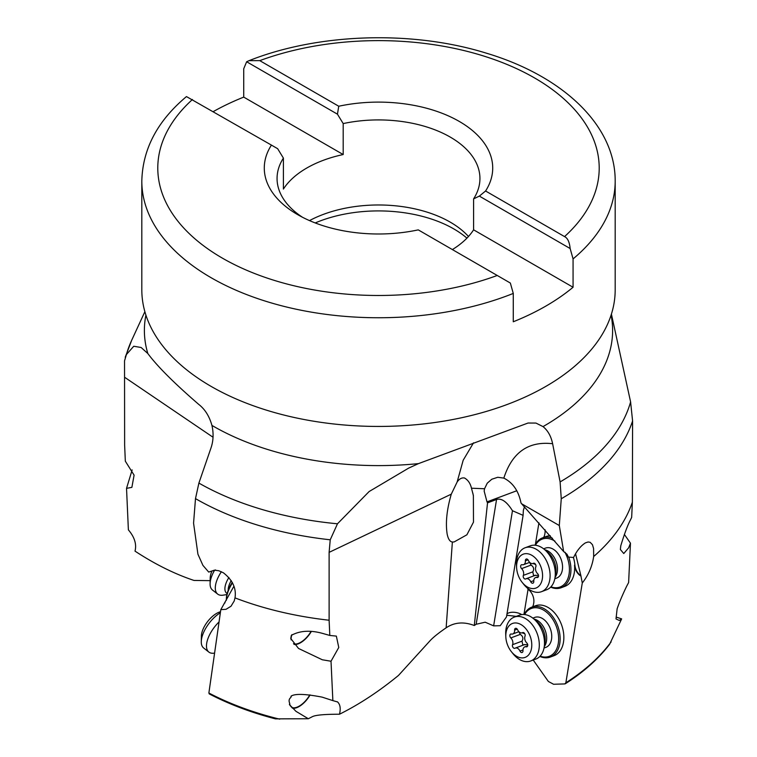 <?xml version="1.0" encoding="UTF-8"?>
<svg xmlns="http://www.w3.org/2000/svg" width="757" height="757" viewBox="0 0 757 757"><rect width="100%" height="100%" fill="white"/><g stroke="black" fill="none" stroke-linecap="round" stroke-linejoin="round"><path stroke-width="1.14" d="M563.653 551.56L521.62 503.774L559.3 525.528L563.653 551.56L566.993 554.228L568.412 557.105L565.063 552.298M533.221 660.047L548.361 681.461L553.566 684.262L564.788 683.921L565.858 682.786L582.275 583.022C588.463 575.102 592.258 566.264 593.668 556.509L593.583 548.522L592.457 544.699L590.148 542.296L588.104 541.993L585.435 542.873C580.893 545.712 576.948 550.566 573.588 557.464L568.412 557.105M593.668 556.509A258.629 149.318 0 0 0 632.369 502.175L632.587 420.968A258.629 149.318 180 0 1 561.259 498.759L560.104 481.925L552.619 443.725C528.377 440.962 512.111 452.421 503.831 478.112C512.877 482.673 518.602 490.943 520.996 502.941L521.62 503.774M559.3 525.528L561.259 498.759M582.275 583.022L580.893 575.68A10.645 7.125 69.5 0 1 574.885 565.025A26.627 17.808 -110.5 0 0 573.399 557.455M575.547 553.802L580.893 575.68M632.369 502.175L631.669 517.381L630.572 519.69C627.733 524.932 624.468 533.628 620.778 545.797L620.371 549.506L623.768 553.537L628.688 547.765L630.467 543.185L628.622 582.549L626.55 586.467C622.282 595.371 619.141 602.818 617.135 608.817L615.999 618.933L619.349 620.466L621.658 618.876L609.555 644.368C598.437 658.902 583.685 672.036 565.309 683.76L564.788 683.921M630.467 543.185L624.345 534.404M554.805 578.745L556.679 578.045A15.973 10.683 -110.5 0 0 562.394 564.552A15.973 10.683 -110.5 0 0 553.055 549.099A15.973 10.683 -110.5 0 0 545.494 548.115L543.621 548.816M564.836 552.146A25.558 17.099 69.5 0 1 569.434 569.538A25.558 17.099 69.5 0 1 550.935 586.845M535.388 545.239A25.558 17.099 69.5 0 1 554.228 540.716A25.558 17.099 69.5 0 1 554.938 541.151M534.962 545.201A26.627 17.808 69.5 0 1 542.514 537.867A26.627 17.808 69.5 0 1 552.43 538.218M568.715 557.133A26.627 17.808 69.5 0 1 570.939 569.529A26.627 17.808 69.5 0 1 561.155 587.744A26.627 17.808 69.5 0 1 550.642 587.148M561.155 587.744L564.854 586.353A26.627 17.808 -110.5 0 0 574.516 565.167A10.645 7.125 -110.5 0 0 580.449 575.774M550.273 535.71A26.627 17.808 -110.5 0 0 546.213 536.476L542.514 537.867M532.549 606.859A10.645 7.125 -110.5 0 0 533.6 603.84L533.742 602.941A10.645 7.125 -110.5 0 0 527.847 589.201L527.951 588.558M550.358 657.048L554.067 655.666A26.627 17.808 -110.5 0 0 563.587 633.183A26.627 17.808 -110.5 0 0 548.011 607.426A26.627 17.808 -110.5 0 0 535.426 605.789L531.717 607.171A26.627 17.808 69.5 0 1 544.311 608.817A26.627 17.808 69.5 0 1 560.142 638.832A26.627 17.808 69.5 0 1 550.358 657.048A26.627 17.808 69.5 0 1 539.855 656.461M506.764 615.242L516.236 616.368M523.096 515.356L512.461 510.729L493.64 625.869L500.235 625.698L506.49 616.908L523.096 515.356L523.352 510.369L524.44 506.868M506.982 613.946A9.056 4.372 -170.7 0 1 508.761 612.896A9.056 4.372 -170.7 0 1 521.668 614.599M616.151 617.078L621.658 618.876M544.018 648.049L545.892 647.349A15.973 10.683 -110.5 0 0 551.598 633.864A15.973 10.683 -110.5 0 0 542.258 618.412A15.973 10.683 -110.5 0 0 534.707 617.428L532.833 618.128M524.592 614.552A25.558 17.099 69.5 0 1 543.431 610.028A25.558 17.099 69.5 0 1 558.638 638.842A25.558 17.099 69.5 0 1 540.138 656.149M524.175 614.514A26.627 17.808 69.5 0 1 531.717 607.171M523.939 614.495L528.055 589.343M535.417 544.33L538.927 522.841M543.583 537.461A10.645 7.125 -110.5 0 0 544.803 534.168L544.974 533.155A10.645 7.125 -110.5 0 0 545.031 529.72M516.813 490.735L486.997 501.872L484.168 491.113L484.537 488.757L471.469 488.208C470.371 483.42 468.053 480.014 464.514 477.998C461.77 477.516 459.31 478.84 457.152 481.982L451.286 494.16C446.81 509.518 445.428 522.784 447.141 533.969C448.172 539.05 449.913 541.728 452.374 542.012L454.077 541.965L466.899 534.792L473.485 522.131L473.371 495.457L471.469 488.208M484.537 488.767L487.253 483.184L491.804 479.228L497.765 477.279L503.831 478.112M473.513 442.836L463.18 460.256L457.143 482.001M552.61 443.725C551.096 436.269 547.898 430.563 543.024 426.598L535.947 423.068L528.036 423.031L418.517 463.606L408.666 468.11L369.113 491.548L337.471 523.787L330.232 539.798L329.115 552.355L329.115 620.229L329.815 635.445L324.185 633.864C311.165 629.947 300.226 630.449 291.36 635.36L290.745 638.482L298.513 648.446L322.312 659.773L331.017 661.24L332.862 700.613L337.622 701.966M486.997 501.872L487.536 502.856L474.289 625.519L476.162 624.26L485.19 622.207L493.64 625.869M337.376 701.777C340.186 704.265 340.887 708.41 339.496 714.22C359.329 704.351 378.992 691.415 398.494 675.424L430.203 640.573C433.42 637.148 438.729 632.89 446.138 627.818C454.399 622.263 463.776 621.497 474.289 625.519M331.017 661.24L338.767 647.481L336.354 636.107L329.815 635.445M311.193 631.679A16.503 7.731 -52 0 1 300.529 642.759A16.503 7.731 -52 0 1 294.113 644.415M209.49 693.904L208.875 693.024L220.817 609.631L226.012 609.319L230.989 606.253L234.197 601.039L235.001 597.888A258.629 149.318 0 0 0 329.115 620.229M332.862 700.613L322.151 697.14C305.355 693.885 295.003 693.554 291.095 696.128L290.83 697.481C289.004 698.919 288.625 700.85 289.694 703.281L289.429 704.625L295.968 711.325L308.326 718.743L275.444 718.866C251.097 712.545 229.011 704.209 209.178 693.857M291.88 634.697A15.973 7.485 128 0 0 291.123 639.883M293.498 643.705A15.973 7.485 128 0 0 300.595 642.371A15.973 7.485 128 0 0 310.909 631.66M232.257 582.388A25.558 11.97 128 0 0 226.636 595.92A25.558 11.97 128 0 0 226.371 598.655L226.343 599.79A26.627 12.472 128 0 0 226.343 600.339M232.484 582.824A26.627 12.472 128 0 0 226.627 596.932A26.627 12.472 128 0 0 226.343 599.79M220.817 609.631L233.922 586.202M225.009 602.818A10.645 4.987 -52 0 1 224.261 603.32M339.496 714.22C324.261 714.239 315.177 715.081 312.215 716.756L308.317 718.743M310.086 694.926A16.503 7.731 -52 0 1 299.129 706.536A16.503 7.731 -52 0 1 292.297 708.098M291.473 695.957A15.973 7.485 128 0 0 290.83 697.481M291.18 706.906A15.973 7.485 128 0 0 291.322 707.019A15.973 7.485 128 0 0 299.185 706.139A15.973 7.485 128 0 0 309.812 694.898M289.694 703.281A15.973 7.485 128 0 0 290.442 706.035M215.527 569.936L208.705 572.065L214.43 570.172L218.764 570.731L223.362 572.775C232.626 580.023 236.506 588.388 235.001 597.888M330.232 539.798A258.629 149.318 180 0 1 195.618 498.693A258.629 149.318 180 0 1 195.495 498.617L193.565 523.144L197.927 554.209L202.933 565.394L208.705 572.065M195.495 498.617L198.892 483.089L211.108 447.605C213.162 441.445 213.616 434.887 212.443 427.923L211.941 425.425C209.358 416.236 204.958 409.234 198.75 404.408C174.309 383.288 157.333 366.331 147.833 353.538L141.124 347.491L133.752 346.252L126.4 354.55L124.536 360.843L124.631 445.144L125.331 461.174L134.093 475.159L131.879 487.357L126.533 488.36L128.378 529.853C134.566 537.158 136.78 544.245 135.011 551.124C154.844 564.154 174.507 573.929 194.01 580.449L210.162 580.647M126.533 488.36L132.144 469.927M513.274 293.432A236.686 136.648 180 0 1 211.137 277.724A236.686 136.648 180 0 1 210.976 277.63A236.686 136.648 180 0 1 141.814 181.093L141.814 289.789A236.686 136.648 0 0 0 156.226 336.751A236.686 136.648 0 0 0 211.137 386.411A236.686 136.648 0 0 0 600.774 336.751A236.686 136.648 0 0 0 615.186 289.789L615.186 181.093A236.686 136.648 180 0 1 573.068 258.903L570.144 248.523L479.351 196.11L485.578 191.001A114.222 65.944 0 0 0 459.262 121.423A114.222 65.944 0 0 0 338.748 106.235L337.442 114.175L343.195 123.58L343.195 154.542A101.438 58.563 0 0 0 283.402 189.061L283.402 158.099L277.649 148.694L271.422 145.098A114.222 65.944 0 0 0 297.738 214.676A114.222 65.944 0 0 0 418.252 229.873L510.35 283.042L513.274 293.432L513.274 321.772A236.686 136.648 180 0 0 573.068 287.253L573.068 258.903M283.402 158.099A101.438 58.563 0 0 0 277.062 178.482A101.438 58.563 0 0 0 302.526 217.287M271.422 145.098L186.459 96.584C157.475 120.883 142.59 149.053 141.814 181.093M213.332 111.563A236.686 136.648 180 0 1 243.726 97.114L343.195 154.542M338.748 106.235L259.765 60.636L249.015 60.674L246.65 61.752L243.726 68.764L243.726 97.114M246.65 61.752L337.442 114.175M343.195 123.58A101.438 58.563 0 0 1 450.226 137.074A101.438 58.563 0 0 1 479.938 178.482A101.438 58.563 0 0 1 473.598 198.873L479.351 196.11M485.578 191.001L564.552 236.6C567.636 238.058 569.501 242.032 570.144 248.523M473.598 198.873L473.598 229.825L573.068 287.253M452.374 249.573A101.438 58.563 0 0 0 473.598 229.825M309.509 220.609A101.438 58.563 180 0 1 450.226 222.132A101.438 58.563 180 0 1 468.469 236.487M466.927 238.133A106.5 61.487 0 0 0 453.803 228.917A106.5 61.487 0 0 0 315.215 222.946M611.41 314.117L630.6 401.92L632.587 420.968M487.536 502.856L496.564 499.478C501.531 497.983 506.83 501.73 512.461 510.729M530.695 660.984L535.89 659.044A23.429 15.67 -110.5 0 0 544.151 647.349A23.429 15.67 -110.5 0 0 533.392 618.564A23.429 15.67 -110.5 0 0 530.562 616.595A23.429 15.67 -110.5 0 0 519.482 615.157L514.296 617.097A23.429 15.67 69.5 0 1 525.377 618.545A23.429 15.67 69.5 0 1 539.069 641.207A23.429 15.67 69.5 0 1 530.695 660.984A23.429 15.67 69.5 0 1 519.624 659.536A23.429 15.67 69.5 0 1 512.868 653.556L511.353 651.645A18.102 12.112 69.5 0 1 505.818 636.836A18.102 12.112 69.5 0 1 521.015 624.582A18.102 12.112 69.5 0 1 531.594 647.822A18.102 12.112 69.5 0 1 516.567 656.272A18.102 12.112 69.5 0 1 511.353 651.645M505.818 636.836L505.714 634.394A23.429 15.67 69.5 0 1 514.296 617.097M516.52 628.499A2.299 1.542 -110.5 0 0 515.432 628.357A2.299 1.542 -110.5 0 0 514.599 630.136A4.958 3.312 69.5 0 1 512.792 633.969A4.958 3.312 69.5 0 1 511.363 634.035A2.299 1.542 -110.5 0 0 510.691 634.063A2.299 1.542 -110.5 0 0 509.849 635.719A2.299 1.542 -110.5 0 0 510.814 637.924A4.958 3.312 69.5 0 1 512.555 644.699A2.299 1.542 -110.5 0 0 513.766 648.143A2.299 1.542 -110.5 0 0 514.855 648.285A2.299 1.542 -110.5 0 0 515.006 648.219A4.958 3.312 69.5 0 1 515.328 648.068A4.958 3.312 69.5 0 1 517.674 648.371A4.958 3.312 69.5 0 1 519.983 651.096A2.299 1.542 -110.5 0 0 521.053 652.354A2.299 1.542 -110.5 0 0 522.141 652.496A2.299 1.542 -110.5 0 0 522.983 650.717A4.958 3.312 69.5 0 1 524.79 646.885A4.958 3.312 69.5 0 1 526.219 646.819A2.299 1.542 -110.5 0 0 526.881 646.79A2.299 1.542 -110.5 0 0 527.724 645.125A2.299 1.542 -110.5 0 0 526.768 642.93A4.958 3.312 69.5 0 1 525.027 636.154A2.299 1.542 -110.5 0 0 523.816 632.71A2.299 1.542 -110.5 0 0 522.727 632.568A2.299 1.542 -110.5 0 0 522.576 632.634A4.958 3.312 69.5 0 1 522.245 632.786A4.958 3.312 69.5 0 1 519.908 632.483A4.958 3.312 69.5 0 1 517.599 629.758A2.299 1.542 -110.5 0 0 516.52 628.499M527.752 644.604L522.765 644.784L522.008 641.16C523.541 638.444 522.964 636.192 520.267 634.394L518.829 631.707M541.492 591.681L546.686 589.741A23.429 15.67 -110.5 0 0 554.938 578.045A23.429 15.67 -110.5 0 0 544.179 549.26A23.429 15.67 -110.5 0 0 541.359 547.292A23.429 15.67 -110.5 0 0 530.279 545.844L525.084 547.784A23.429 15.67 69.5 0 1 536.164 549.232A23.429 15.67 69.5 0 1 549.866 571.895A23.429 15.67 69.5 0 1 541.492 591.681A23.429 15.67 69.5 0 1 530.411 590.233A23.429 15.67 69.5 0 1 523.664 584.253L522.141 582.332A18.102 12.112 69.5 0 1 516.605 567.532A18.102 12.112 69.5 0 1 531.802 555.278A18.102 12.112 69.5 0 1 542.381 578.509A18.102 12.112 69.5 0 1 527.355 586.959A18.102 12.112 69.5 0 1 522.141 582.332M516.605 567.532L516.501 565.091A23.429 15.67 69.5 0 1 525.084 547.784M527.317 559.186A2.299 1.542 -110.5 0 0 526.229 559.044A2.299 1.542 -110.5 0 0 525.386 560.823A4.958 3.312 69.5 0 1 523.579 564.656A4.958 3.312 69.5 0 1 522.15 564.722A2.299 1.542 -110.5 0 0 521.488 564.76A2.299 1.542 -110.5 0 0 520.646 566.416A2.299 1.542 -110.5 0 0 521.601 568.621A4.958 3.312 69.5 0 1 523.342 575.386A2.299 1.542 -110.5 0 0 524.554 578.84A2.299 1.542 -110.5 0 0 525.642 578.982A2.299 1.542 -110.5 0 0 525.793 578.906A4.958 3.312 69.5 0 1 526.124 578.755A4.958 3.312 69.5 0 1 528.462 579.067A4.958 3.312 69.5 0 1 530.771 581.783A2.299 1.542 -110.5 0 0 531.849 583.051A2.299 1.542 -110.5 0 0 532.937 583.193A2.299 1.542 -110.5 0 0 533.77 581.414A4.958 3.312 69.5 0 1 535.577 577.582A4.958 3.312 69.5 0 1 537.006 577.515A2.299 1.542 -110.5 0 0 537.678 577.477A2.299 1.542 -110.5 0 0 538.52 575.822A2.299 1.542 -110.5 0 0 537.555 573.617A4.958 3.312 69.5 0 1 535.814 566.851A2.299 1.542 -110.5 0 0 534.603 563.397A2.299 1.542 -110.5 0 0 533.515 563.255A2.299 1.542 -110.5 0 0 533.363 563.331A4.958 3.312 69.5 0 1 533.042 563.482A4.958 3.312 69.5 0 1 530.695 563.18A4.958 3.312 69.5 0 1 528.386 560.454A2.299 1.542 -110.5 0 0 527.317 559.186M538.539 575.301L533.553 575.471L532.796 571.857C534.328 569.141 533.751 566.879 531.054 565.082L529.616 562.404M214.468 653.121L214.212 653.159A23.429 10.976 -52 0 1 208.856 652.08A23.429 10.976 -52 0 1 218.991 621.989M220.353 612.754A23.429 10.976 128 0 0 201.277 641.643A23.429 10.976 128 0 0 203.671 648.03L208.856 652.08M220.505 611.741L220.287 611.807A18.102 8.478 128 0 0 216.606 613.397A18.102 8.478 128 0 0 201.39 636.003L201.277 641.643M226.901 594.586L223.031 595.172A23.429 10.976 -52 0 1 217.685 594.103A23.429 10.976 -52 0 1 221.394 571.724M214.591 570.229A23.429 10.976 128 0 0 210.096 583.656A23.429 10.976 128 0 0 212.49 590.044L217.685 594.103M211.951 571.052A18.102 8.478 128 0 0 210.209 578.017L210.096 583.656M565.858 682.786A252.734 145.912 0 0 0 611.107 641.917M446.138 627.818L452.374 542.012M451.286 494.16L329.115 552.355M208.875 693.024A252.734 145.912 0 0 0 279.664 719.15M213.039 437.243L124.631 377.27M144.871 311.695L131.68 340.281A255.421 147.464 0 0 0 126.4 354.55M147.833 353.547A234.112 135.162 180 0 1 145.902 315.082M418.517 463.615A234.112 135.162 180 0 1 212.954 426.011A234.112 135.162 180 0 1 211.941 425.425M611.098 315.082A234.112 135.162 180 0 1 543.024 426.598M198.892 483.089A255.421 147.464 0 0 0 337.48 523.787M497.235 275.472A220.713 127.431 180 0 1 222.274 258.071A220.713 127.431 180 0 1 192.448 99.498M259.765 60.636A220.713 127.431 180 0 1 534.726 78.037A220.713 127.431 180 0 1 564.552 236.6M476.162 624.26L496.564 499.478M560.104 481.925A255.421 147.464 0 0 0 630.6 401.92M533.978 619.046A15.973 10.683 69.5 0 1 537.186 620.305A15.973 10.683 69.5 0 1 544.274 646.601M544.151 647.349L544.936 642.712A17.222 11.516 -110.5 0 0 537.035 621.554L533.392 618.564M514.599 630.136L517.239 629.152M526.219 646.819L527.402 646.374M519.983 651.096L522.973 649.97M512.555 644.699L522.008 641.16M510.814 637.924L520.267 634.394M524.781 633.76A25.218 11.809 8 0 0 522.084 632.843M519.33 632.086A25.218 11.809 8 0 0 518.772 631.953M544.766 549.743A15.973 10.683 69.5 0 1 547.973 551.001A15.973 10.683 69.5 0 1 555.07 577.298M554.938 578.045L555.733 573.399A17.222 11.516 -110.5 0 0 547.822 552.241L544.179 549.26M525.386 560.823L528.026 559.839M537.006 577.515L538.199 577.071M530.771 581.783L533.761 580.666M523.342 575.386L532.796 571.857M521.601 568.621L531.054 565.082M535.577 564.457A25.218 11.809 8 0 0 532.871 563.539M530.118 562.782A25.218 11.809 8 0 0 529.559 562.65M231.226 580.619A15.973 7.485 128 0 0 228.188 590.394M227.157 593.564A17.222 8.062 -52 0 1 228.907 577.515M156.226 336.751L155.914 336.25M600.774 336.751L601.086 336.25M408.666 468.11L409.603 467.665M472.822 493.034L473.295 495.475M615.186 181.093C615.479 124.839 561.921 75.672 486.193 53.122C412.366 30.166 318.356 33.1 249.015 60.674M125.227 357.247L131.68 340.281M518.895 631.688L512.792 633.969M523.011 632.502L522.245 632.786M527.657 645.816L524.79 646.885M524.866 644.5L515.328 648.068M529.682 562.375L523.579 564.656M533.808 563.189L533.042 563.482M538.454 576.503L535.577 577.582M535.663 575.188L526.124 578.755"/></g></svg>
